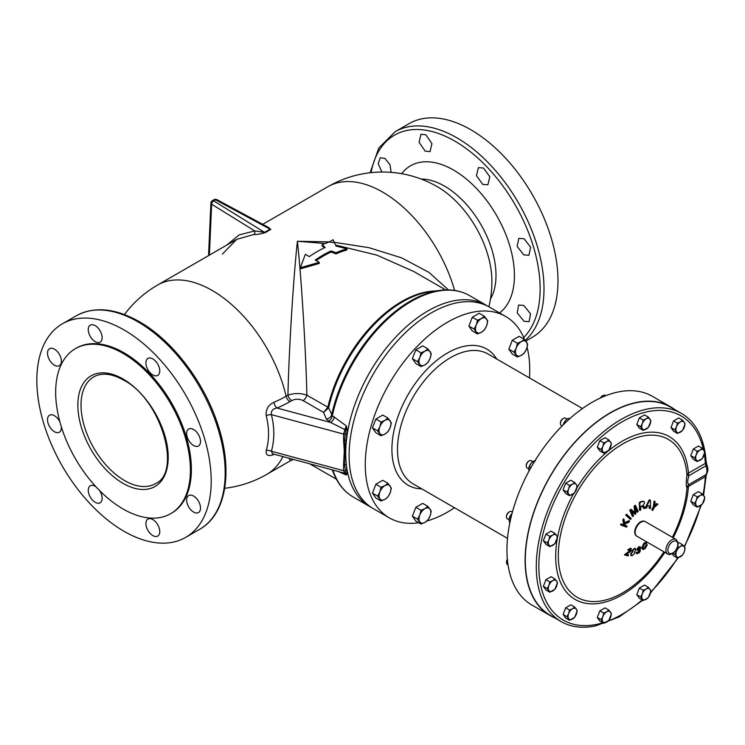 <?xml version="1.0" encoding="UTF-8"?>
<svg xmlns="http://www.w3.org/2000/svg" width="745" height="745" viewBox="0 0 745 745"><rect width="100%" height="100%" fill="white"/><g stroke="black" fill="none" stroke-linecap="round" stroke-linejoin="round"><path stroke-width="1.12" d="M523.754 254.883L517.105 246.371L518.846 238.381L524.033 238.707L530.645 247.228L528.931 255.209L523.754 254.883M524.033 321.272L517.216 312.863L518.641 305.05L523.754 305.413L530.542 313.831L529.118 321.654L524.033 321.272M381.85 172.03L378.227 163.751L380.183 157.791L384.895 158.387L389.998 164.701L391.153 172.356M482.788 184.425L476.465 175.718L478.374 167.644L483.468 168.025L489.8 176.714L487.9 184.788L482.788 184.425M425.162 151.151L419.1 142.304L420.934 134.268L425.833 134.752L431.923 143.58L430.07 151.635L425.162 151.151M124.62 480.6A61.649 35.592 -120 0 0 155.444 483.654C182.171 472.386 161.227 399.152 123.493 380.034C111.61 373.478 101.711 372.425 93.796 376.868A61.649 35.592 -120 0 0 84.343 426.27A61.649 35.592 -120 0 0 124.62 480.6M95.202 341.657A9.806 5.662 60 0 1 88.795 333.015A9.806 5.662 60 0 1 90.294 325.155A9.806 5.662 60 0 1 95.202 325.639A9.806 5.662 60 0 1 101.609 334.281A9.806 5.662 60 0 1 100.109 342.141A9.806 5.662 60 0 1 95.202 341.657M54.45 365.18A9.806 5.662 60 0 1 48.043 356.538A9.806 5.662 60 0 1 49.543 348.679A9.806 5.662 60 0 1 54.45 349.163A9.806 5.662 60 0 1 60.857 357.805A9.806 5.662 60 0 1 59.358 365.665A9.806 5.662 60 0 1 54.45 365.18M61.341 426.838A9.806 5.662 60 0 1 59.358 432.212A9.806 5.662 60 0 1 54.45 431.728A9.806 5.662 60 0 1 48.043 423.086A9.806 5.662 60 0 1 49.543 415.226A9.806 5.662 60 0 1 54.45 415.71A9.806 5.662 60 0 1 59.917 421.949M99.467 490.452A9.806 5.662 60 0 1 100.109 502.791A9.806 5.662 60 0 1 95.202 502.307A9.806 5.662 60 0 1 88.795 493.665A9.806 5.662 60 0 1 90.294 485.805A9.806 5.662 60 0 1 95.202 486.289A9.806 5.662 60 0 1 95.947 486.774M193.579 445.51A9.806 5.662 60 0 1 187.172 436.868A9.806 5.662 60 0 1 188.681 429.008A9.806 5.662 60 0 1 193.579 429.493A9.806 5.662 60 0 1 199.986 438.135A9.806 5.662 60 0 1 198.487 445.994A9.806 5.662 60 0 1 193.579 445.51M193.579 512.057A9.806 5.662 60 0 1 187.172 503.415A9.806 5.662 60 0 1 188.681 495.555A9.806 5.662 60 0 1 193.579 496.04A9.806 5.662 60 0 1 199.986 504.682A9.806 5.662 60 0 1 198.487 512.541A9.806 5.662 60 0 1 193.579 512.057M152.827 535.581A9.806 5.662 60 0 1 146.42 526.939A9.806 5.662 60 0 1 147.929 519.079A9.806 5.662 60 0 1 152.827 519.563A9.806 5.662 60 0 1 159.234 528.205A9.806 5.662 60 0 1 157.735 536.065A9.806 5.662 60 0 1 152.827 535.581M152.827 374.931A9.806 5.662 60 0 1 146.42 366.289A9.806 5.662 60 0 1 147.929 358.429A9.806 5.662 60 0 1 152.827 358.913A9.806 5.662 60 0 1 159.234 367.555A9.806 5.662 60 0 1 157.735 375.415A9.806 5.662 60 0 1 152.827 374.931M636.919 536.232A8.409 4.852 -60 0 1 635.476 530.068A8.409 4.852 -60 0 1 640.225 522.683A8.409 4.852 -60 0 1 645.328 521.668L676.041 539.408A8.409 4.852 -60 0 0 670.938 540.423A8.409 4.852 -60 0 0 666.198 547.808A8.409 4.852 -60 0 0 667.641 553.963L636.919 536.232M644.816 521.435L644.807 521.435A8.353 4.824 120 0 0 644.807 521.435A8.353 4.824 120 0 0 640.625 521.845A8.353 4.824 120 0 0 635.178 529.201A8.353 4.824 120 0 0 636.454 535.897A8.353 4.824 120 0 0 636.463 535.897L636.454 535.897M548.078 614.364L531.911 605.033A120.494 69.574 -60 0 1 506.954 549.875A120.494 69.574 -60 0 1 559.551 428.608A120.494 69.574 -60 0 1 652.406 396.331L670.556 406.807A120.494 69.574 120 0 0 670.556 406.798A120.494 69.574 120 0 0 550.052 476.372A120.494 69.574 120 0 0 550.052 615.51L550.052 615.51A120.494 69.574 120 0 0 554.355 617.661M674.56 409.452A120.494 69.574 120 0 0 670.556 406.807L668.572 405.662M605.676 395.744L604.996 395.353A4.2 2.431 120 0 0 602.901 395.558L602.305 395.902A3.371 1.946 120 0 0 600.47 397.97M602.305 395.902L602.901 395.558A4.2 2.431 120 0 0 600.768 397.83M567.15 419.1L565.511 418.15A4.2 2.431 120 0 0 563.406 418.364L562.82 418.699A3.371 1.946 120 0 0 560.436 422.825A3.371 1.946 120 0 0 560.454 423.141M562.82 418.699L563.406 418.364A4.2 2.431 120 0 0 560.436 423.505A4.2 2.431 120 0 0 561.311 425.432L562.158 425.926M512.42 512.076L511.564 511.582A4.2 2.431 120 0 0 509.468 511.796L508.872 512.132A3.371 1.946 120 0 0 506.498 516.257A3.371 1.946 120 0 0 506.507 516.574M508.872 512.132L509.468 511.796A4.2 2.431 120 0 0 506.498 516.937A4.2 2.431 120 0 0 507.364 518.865L509.021 519.824M532.954 461.639L531.315 460.699A4.2 2.431 120 0 0 529.211 460.904L528.624 461.248A3.371 1.946 120 0 0 526.24 465.374A3.371 1.946 120 0 0 526.259 465.681M528.624 461.248L529.211 460.904A4.2 2.431 120 0 0 526.24 466.053A4.2 2.431 120 0 0 527.106 467.972L528.773 468.931M507.364 559.234A3.371 1.946 120 0 0 506.498 561.86A3.371 1.946 120 0 0 506.507 562.168M507.392 559.56A4.2 2.431 120 0 0 506.498 562.54A4.2 2.431 120 0 0 507.364 564.468L508.034 564.85M703.038 494.717A117.868 68.046 120 0 0 705.338 476.66A2.803 1.499 3.3 0 0 706.158 475.683L706.539 474.118C708.188 471.213 708.281 468.149 706.828 464.936L706.828 464.936A2.803 0.633 159.4 0 0 706.8 464.889L706.092 461.77A120.206 69.406 120 0 0 702.367 441.208A120.206 69.406 120 0 0 681.405 413.401A120.206 69.406 120 0 0 621.293 419.351A120.206 69.406 120 0 0 542.76 525.281A120.206 69.406 120 0 0 561.19 621.609A120.206 69.406 120 0 0 595.758 625.865L619.253 616.86L642.73 600.274M561.19 621.609L550.201 615.258A120.206 69.406 -60 0 1 531.772 518.939A120.206 69.406 -60 0 1 610.304 413A120.206 69.406 -60 0 1 670.407 407.049L681.405 413.401M640.151 546.867L638.772 546.811L636.705 549.41L637.198 549.689L640.151 546.867L640.7 547.892L639.657 549.633L640.234 549.652L639.741 549.363M639.797 549.596L640.439 550.648L639.322 552.697L636.873 553.842L636.547 552.837A174.33 108.351 -4.1 0 0 637.301 552.362L638.204 553.032L639.489 551.626L639.666 550.499L638.251 550.76A176.518 118.446 -110.2 0 0 638.456 550.024L639.964 548.264L639.173 547.743L637.906 549.465A174.833 75.496 -169.8 0 1 637.198 549.689M638.567 549.968L638.083 549.689L639.471 547.975L639.964 548.264L639.173 547.743M639.666 550.499L638.772 550.406M639.853 502.661A173.911 86.252 6.2 0 0 642.46 501.581L643.969 501.376L644.574 502.8L642.991 505.613L644.09 506.535A175.876 49.207 41.9 0 1 645.086 508.174A175.159 86.83 -173.8 0 1 644.136 508.593A175.978 49.421 -138.1 0 0 643.373 507.345L641.631 506.265A174.656 86.513 -173.8 0 1 640.728 506.637A176.528 114.488 67 0 1 640.737 510.036A175.159 86.969 -173.9 0 1 640.188 510.269A175.159 86.969 -173.9 0 1 639.955 510.362A176.509 114.488 -112.9 0 0 639.955 508.137A176.509 114.488 -112.9 0 0 639.853 502.661L639.359 502.372A176.509 114.488 67.1 0 1 639.461 507.848A176.509 114.488 67.1 0 1 639.461 510.074L639.955 510.362M649.221 499.895A176.165 142.993 130.7 0 1 645.179 507.773L645.664 508.053A176.165 142.993 -49.3 0 0 649.714 500.184L649.221 499.895A173.911 36.319 -158.7 0 0 649.947 499.969L650.441 500.249A176.137 114.767 67.4 0 1 650.413 508.5A175.159 36.57 -158.7 0 1 649.668 508.444L649.174 508.155A176.239 116.611 68.6 0 0 649.24 505.92M654.576 501.311L654.082 501.031A176.006 128.187 78.7 0 1 653.384 506.581A176.537 143.105 131.8 0 1 651.763 509.692A175.15 17.321 34 0 1 652.247 510.12L652.732 510.4A175.15 17.321 -146 0 0 652.257 509.971A176.537 143.105 -48.2 0 0 653.877 506.861A176.006 128.187 -101.3 0 0 654.576 501.311A173.902 17.144 34 0 1 655.181 501.851A175.932 128.81 79.5 0 1 654.799 504.738L654.548 506.321L655.6 505.371A175.941 109.515 -4.2 0 0 657.36 503.806A173.902 16.977 34 0 1 657.909 504.3A175.978 107.429 177 0 1 654.361 507.289A176.537 143.105 131.8 0 1 652.732 510.4M657.36 503.806L656.866 503.518A175.941 109.515 175.8 0 1 655.106 505.082L654.054 506.041M647.293 544.8L645.151 548.609L642.814 549.549L642.153 548.292L644.49 543.273L646.921 542.779A174.814 136.857 147.2 0 1 646.222 543.608L644.565 543.878L642.944 547.603L643.447 548.683L645.03 548.087L646.53 545.303A174.6 102.577 -0.9 0 0 647.293 544.8L646.8 544.511A174.6 102.577 179.1 0 1 646.036 545.023L644.537 547.808L643.224 548.478M646.437 542.5L643.997 542.993L641.668 548.013L642.814 549.549M640.206 547.612L639.657 546.579M672.344 537.266A91.151 52.625 120 0 0 686.974 487.714C685.987 486.14 685.987 481.847 686.974 474.835A91.151 52.625 120 0 0 622.764 443.927A91.151 52.625 120 0 0 558.312 555.565A91.151 52.625 120 0 0 622.764 592.778A91.151 52.625 120 0 0 663.944 551.831M643.969 501.376L641.966 501.292A173.911 86.252 -173.8 0 1 639.359 502.372M641.575 505.836L642.888 507.056A175.978 49.421 41.9 0 1 643.643 508.314L644.136 508.593M639.173 550.22L637.711 552.753L638.204 553.032L636.807 552.082A174.33 108.351 175.9 0 1 636.053 552.557L636.873 553.842M638.083 549.689L637.962 549.736A176.518 118.446 69.8 0 1 637.757 550.481L638.251 550.76M635.373 548.571L634.461 548.301L632.142 550.397L632.412 551.7L630.615 553.656L631.555 555.491M632.905 551.989L632.635 550.685L634.954 548.59L635.839 550.155L634.461 551.719L634.759 553.339L632.039 555.77L631.099 553.935L632.663 551.849M630.084 548.907L630.242 550.359L624.478 554.811L624.971 555.09L630.736 550.639L630.577 549.195L628.78 550.369A174.786 8.661 -152 0 1 628.221 550.117L631.341 548.599L630.521 548.19L627.728 549.838L628.221 550.117M630.521 548.19L631.322 550.806L626.331 554.485A174.032 22.946 24.6 0 0 628.668 555.072L628.175 554.792A174.032 22.946 -155.4 0 1 626.48 554.364M623.947 519.107L623.453 518.827A173.902 140.898 107.8 0 1 622.82 520.168A175.41 88.078 54.2 0 1 623.807 524.88A176.528 17.824 -154.1 0 1 621.032 523.865A173.902 140.889 107.7 0 1 620.548 524.843L621.032 525.123A173.902 140.889 -72.3 0 0 621.526 524.145A176.528 17.824 25.9 0 0 624.301 525.16A175.41 88.078 -125.8 0 0 623.314 520.448A173.902 140.898 -72.2 0 0 623.947 519.107A175.485 89.931 55 0 1 624.729 523.074A175.792 98.731 1.3 0 0 629.525 520.969A175.159 141.913 107.8 0 1 628.92 522.282A175.932 96.571 -177.7 0 1 624.887 523.94A175.494 89.372 54.7 0 1 625.167 525.476A176.528 17.824 25.9 0 0 627.048 526.147A175.159 141.904 107.7 0 1 626.554 527.125A176.518 17.824 -154.1 0 1 621.032 525.123M629.525 520.969L629.041 520.69A175.792 98.731 -178.7 0 1 624.645 522.618M627.048 526.147L626.554 525.868A176.528 17.824 -154.1 0 1 625.148 525.365M626.852 514.544L626.368 514.264A173.864 140.218 135.3 0 1 625.735 515.158A176.537 22.555 35.2 0 1 630.074 519.163L630.568 519.442A176.537 22.555 -144.8 0 0 626.228 515.438A173.864 140.218 -44.7 0 0 626.852 514.544A176.537 22.555 35.2 0 1 631.201 518.548A175.122 141.233 135.3 0 1 630.568 519.442M631.35 509.543L630.857 509.263A173.939 126.007 162 0 1 629.721 510.306A176.5 66.538 46.7 0 1 632.375 516.276L632.859 516.555A176.5 66.538 -133.3 0 0 630.214 510.586A173.939 126.007 -18 0 0 631.35 509.543A176.388 22.583 35.2 0 1 634.6 512.541L635.243 513.165L635.131 511.936A176.388 104.458 -118.7 0 0 634.591 506.488A173.939 125.98 -18 0 0 635.569 505.538A176.5 66.538 46.7 0 1 638.223 511.508A175.177 126.892 162 0 1 637.524 512.197A176.518 66.556 -133.3 0 0 635.317 507.205A176.416 104.738 61.4 0 1 635.904 513.743A175.177 126.92 162 0 1 635.234 514.376A176.416 21.866 -144.9 0 0 631.35 510.819A176.518 66.538 46.7 0 1 633.595 515.894A175.177 126.892 162 0 1 632.859 516.555M635.569 505.538L635.075 505.25A173.939 125.98 162 0 1 634.097 506.209A176.388 104.458 61.3 0 1 634.638 511.657L634.759 512.886M635.429 508.248A176.518 66.556 46.7 0 1 637.031 511.908L637.524 512.197M631.481 511.098A176.416 21.866 35.1 0 1 634.74 514.087L635.234 514.376M496.906 359.127L493.916 355.048A78.616 45.389 120 0 0 431.532 364.892A78.616 45.389 120 0 0 391.907 449.254A78.616 45.389 120 0 0 416.921 488.422L421.94 488.962M529.434 377.911A116.294 67.143 120 0 0 529.732 369.688A116.294 67.143 120 0 0 527.078 347.3M524.62 339.683A116.294 67.143 120 0 0 505.641 316.448A116.294 67.143 120 0 0 416.027 347.598A116.294 67.143 120 0 0 365.264 464.638A116.294 67.143 120 0 0 389.346 517.877A116.294 67.143 120 0 0 418.709 522.729M389.346 517.877L373.189 508.546A116.294 67.143 -60 0 1 349.107 455.307A116.294 67.143 -60 0 1 399.869 338.277A116.294 67.143 -60 0 1 489.484 307.117L505.641 316.448M507.513 538.365L413 483.803A74.956 43.275 -60 0 1 397.476 449.486A74.956 43.275 -60 0 1 430.191 374.046A74.956 43.275 -60 0 1 487.956 353.959L582.469 408.53M123.037 353.381A95.276 55.009 60 0 1 185.272 437.343A95.276 55.009 60 0 1 170.67 513.687A95.276 55.009 60 0 1 123.037 508.975A95.276 55.009 60 0 1 60.792 425.013A95.276 55.009 60 0 1 75.394 348.669A95.276 55.009 60 0 1 123.037 353.381M75.394 348.669L76.381 348.101A95.276 55.009 60 0 1 124.015 352.813A95.276 55.009 60 0 1 186.259 436.775A95.276 55.009 60 0 1 171.657 513.119L170.67 513.687M274.393 454.301A104.505 60.336 180 0 1 273.871 454.524C268.2 456.638 265.658 455.307 266.235 450.557A5.606 3.604 -163.8 0 1 271.376 451.256L272.586 453.817L344.944 473.289L346.276 475.021L344.525 464.75A1.397 0.81 180 0 1 343.575 464.694L344.283 451.004A1.397 0.829 -176.9 0 1 344.684 451.181L347.319 473.429L346.276 475.021L338.398 471.529M487.761 306.186A116.294 67.143 120 0 0 486.094 305.161A116.294 67.143 120 0 0 427.947 310.916A116.294 67.143 120 0 0 351.975 413.401A116.294 67.143 120 0 0 369.799 506.591A116.294 67.143 120 0 0 371.522 507.522M325.09 243.513L297.404 241.268C301.418 277.876 305.897 350.709 306.875 395.185L327.865 407.189A2.803 1.071 -167 0 1 328.601 407.813L332.335 415.747L346.276 425.851L347.319 430.126L344.684 451.181M421.242 179.079A72.861 42.065 60 0 1 444.486 186.101A72.861 42.065 60 0 1 490.461 298.969M525.225 340.381A123.298 71.185 60 0 0 535.282 239.89A123.298 71.185 60 0 0 456.815 137.797A123.298 71.185 60 0 0 395.167 131.688L409.145 123.623A123.298 71.185 60 0 1 470.793 129.723A123.298 71.185 60 0 1 551.347 238.381A123.298 71.185 60 0 1 532.442 337.178L525.765 341.033M491.886 282.01A76.996 44.458 -120 0 0 491.896 281.089A76.996 44.458 -120 0 0 491.896 280.623L491.896 280.623A76.996 44.458 -120 0 0 437.846 187.014L437.846 187.014A76.996 44.458 -120 0 0 437.455 186.781M124.015 329.933A123.298 71.185 60 0 1 204.568 438.591A123.298 71.185 60 0 1 185.663 537.387A123.298 71.185 60 0 1 124.015 531.287A123.298 71.185 60 0 1 43.471 422.629A123.298 71.185 60 0 1 62.366 323.833A123.298 71.185 60 0 1 124.015 329.933M273.871 402.291C268.191 405.019 265.639 409.499 266.235 415.729A5.606 2.691 165.9 0 1 271.376 414.648C270.91 410.877 272.791 408.67 277.028 408.027L330.556 422.434L326.385 419.062L323.516 412.404L303.085 400.605C299.294 398.771 295.504 398.771 291.723 400.605L289.889 401.667A109.86 63.427 180 0 1 277.028 408.027A5.606 2.701 -112.9 0 1 273.871 402.291A104.505 60.336 0 0 0 286.099 396.247L287.933 395.185C288.911 350.709 293.39 277.876 297.404 241.268L329.402 241.864M346.947 248.839L336.042 246.036L333.071 239.75L329.113 242.032A109.291 63.102 120 0 0 322.175 244.733L325.146 247.47A109.291 63.102 120 0 0 309.296 256.625L305.329 254.334L300.375 267.716L319.205 262.342L315.237 260.052A109.291 63.102 -60 0 1 331.087 250.907L336.042 252.741A109.291 63.102 -60 0 1 346.947 248.839L346.947 249.975A109.291 63.102 120 0 0 336.042 253.877L331.087 252.034A109.291 63.102 120 0 0 323.162 256.14A109.291 63.102 120 0 0 316.131 260.573M319.205 262.342L319.205 263.479L300.375 268.852L300.375 267.716M445.696 289.926L413.699 271.45L376.83 255.125L335.474 245.021M324.326 247.852L322.175 245.869L322.175 244.733M282.877 456.583A109.291 63.102 60 0 1 266.84 474.341L290.401 460.745L288.986 458.231M267.828 227.057L270.808 229.413A2.803 1.62 60 0 1 270.053 229.153L215.547 199.809L213.703 200.88L264.522 232.347L270.053 229.153L268.805 227.588L216.879 199.632A2.803 1.565 118.3 0 0 215.547 199.809A2.803 1.62 60 0 0 214.15 199.669L212.297 200.74A2.803 1.62 60 0 1 213.703 200.88A2.803 1.676 121.8 0 0 211.655 204.223L209.373 255.135M270.808 229.413L265.276 232.608C260.545 234.005 256.68 234.656 253.672 234.535L236.705 239.359L222.383 254.11M333.555 242.2L368.896 247.657L401.713 257.891L428.971 272.391L448.425 289.917M291.723 400.605A5.606 3.231 -120 0 1 287.933 395.185C294.228 393.006 300.552 393.006 306.875 395.185A5.606 3.231 -60 0 1 303.085 400.605M253.672 234.535A2.803 2.235 87.4 0 0 254.762 230.922L264.522 232.347A2.803 1.62 60 0 0 265.276 232.608M212.297 200.74A2.803 2.803 0 0 0 210.9 203.04A2.803 1.648 2.6 0 0 211.655 204.223L254.762 230.922L239.136 234.908L226.62 245.179M331.087 250.907L331.087 252.034M336.042 252.741L336.042 253.877M329.113 242.032L334.151 242.693M345.866 440.491A1.397 0.754 -170.2 0 0 344.525 440.127L344.283 451.004L343.575 440.081A1.397 0.81 0 0 0 344.525 440.127L346.276 425.851L344.944 429.623L330.556 422.434A5.606 3.231 -60 0 0 334.375 416.921M347.319 473.429A1.397 1.201 -167.8 0 0 345.838 473.094A1.397 1.136 107.6 0 1 344.944 473.289L343.575 470.691L343.575 464.694M343.575 440.081L343.575 434.084L344.944 429.623L347.319 430.126M327.837 407.282L323.516 412.404L328.545 408.009A2.803 1.201 -163 0 0 327.837 407.282M326.385 419.062A5.606 4.442 -23.3 0 0 331.665 414.835A115.922 66.929 -60 0 1 410.383 301.082A115.922 66.929 -60 0 1 439.634 290.429L430.396 291.686A109.664 63.316 120 0 0 402.728 301.772A109.664 63.316 120 0 0 328.601 407.813L328.545 408.009M345.866 464.815A1.397 0.847 169.7 0 0 344.525 464.75L344.283 454.161A1.397 0.782 177 0 1 344.684 454.301M426.904 520.979A116.294 67.143 120 0 0 454.469 507.745M381.04 500.975L375.871 497.995L372.444 493.106L375.871 484.259L382.734 480.301L387.903 483.282L385.007 485.572L381.04 487.249L379.857 491.979L377.613 496.096L381.04 500.975L385.007 499.299L387.903 497.008L390.147 492.892L391.339 488.171L387.903 483.282M381.04 435.741L375.871 432.761L372.444 427.881L375.871 419.035L382.734 415.067L387.903 418.057L385.007 420.338L381.04 422.015L379.857 426.745L377.613 430.861L381.04 435.741L385.007 434.065L387.903 431.783L390.147 427.667L391.339 422.937L387.903 418.057M517.421 357.004L512.253 354.015L508.826 349.135L512.253 340.288L519.125 336.33L524.284 339.31L521.388 341.601L517.421 343.277L516.238 348.008L513.994 352.124L517.421 357.004L521.388 355.328L524.284 353.037L526.538 348.921L527.721 344.19L524.284 339.31M420.99 524.042L415.822 521.053L412.385 516.173L415.822 507.326L422.685 503.369L427.853 506.349L424.948 508.639L420.99 510.306L419.798 515.037L417.554 519.153L420.99 524.042L424.948 522.366L427.853 520.075L430.098 515.959L431.281 511.228L427.853 506.349M477.48 333.937L472.311 330.957L468.875 326.077L472.311 317.23L479.175 313.263L484.343 316.253L481.438 318.534L477.48 320.21L476.297 324.941L474.044 329.057L477.48 333.937L481.438 332.261L484.343 329.979L486.587 325.863L487.779 321.132L484.343 316.253M420.99 366.559L415.822 363.569L412.385 358.69L415.822 349.843L422.685 345.885L427.853 348.865L424.948 351.156L420.99 352.823L419.798 357.553L417.554 361.67L420.99 366.559L424.948 364.882L427.853 362.591L430.098 358.475L431.281 353.745L427.853 348.865M372.444 493.106L377.613 496.096M375.871 484.259L381.04 487.249M390.147 492.892A8.409 4.852 -60 0 1 385.007 499.299A8.409 4.852 -60 0 1 379.857 498.843A8.409 4.852 -60 0 1 379.857 491.979A8.409 4.852 120 0 1 385.007 485.572A8.409 4.852 -60 0 1 390.147 486.029A8.409 4.852 -60 0 1 390.147 492.892M372.444 427.881L377.613 430.861M375.871 419.035L381.04 422.015M390.147 427.667A8.409 4.852 -60 0 1 385.007 434.065A8.409 4.852 -60 0 1 379.857 433.609A8.409 4.852 -60 0 1 379.857 426.745A8.409 4.852 120 0 1 385.007 420.338A8.409 4.852 -60 0 1 390.147 420.804A8.409 4.852 -60 0 1 390.147 427.667M508.826 349.135L513.994 352.124M512.253 340.288L517.421 343.277M526.538 348.921A8.409 4.852 -60 0 1 521.388 355.328A8.409 4.852 -60 0 1 516.238 354.871A8.409 4.852 -60 0 1 516.238 348.008A8.409 4.852 120 0 1 521.388 341.601A8.409 4.852 -60 0 1 526.538 342.057A8.409 4.852 -60 0 1 526.538 348.921M412.385 516.173L417.554 519.153M415.822 507.326L420.99 510.306M430.098 515.959A8.409 4.852 -60 0 1 424.948 522.366A8.409 4.852 -60 0 1 419.798 521.9A8.409 4.852 -60 0 1 419.798 515.037A8.409 4.852 120 0 1 424.948 508.639A8.409 4.852 -60 0 1 430.098 509.096A8.409 4.852 -60 0 1 430.098 515.959M468.875 326.077L474.044 329.057M472.311 317.23L477.48 320.21M486.587 325.863A8.409 4.852 -60 0 1 481.438 332.261A8.409 4.852 -60 0 1 476.297 331.804A8.409 4.852 -60 0 1 476.297 324.941A8.409 4.852 120 0 1 481.438 318.534A8.409 4.852 -60 0 1 486.587 319A8.409 4.852 -60 0 1 486.587 325.863M412.385 358.69L417.554 361.67M415.822 349.843L420.99 352.823M430.098 358.475A8.409 4.852 -60 0 1 424.948 364.882A8.409 4.852 -60 0 1 419.798 364.417A8.409 4.852 -60 0 1 419.798 357.553A8.409 4.852 120 0 1 424.948 351.156A8.409 4.852 -60 0 1 430.098 351.612A8.409 4.852 -60 0 1 430.098 358.475M673.229 537.778A94.047 54.301 -60 0 0 688.445 486.42L705.338 476.66L705.934 474.677C707.256 472.479 707.256 469.527 705.934 465.811L705.338 463.371A2.803 1.723 -3.6 0 0 706.148 462.058A2.803 1.723 -3.6 0 0 706.148 462.049A2.803 1.723 -3.6 0 0 706.092 461.77M706.158 475.683L703.559 495.36M549.782 592.21L545.936 589.993L543.366 586.334L545.936 579.703L551.077 576.732L554.932 578.958L552.753 580.672A6.295 3.641 -60 0 1 556.608 581.016A6.295 3.641 -60 0 1 556.608 586.157A6.295 3.641 -60 0 1 552.753 590.962A6.295 3.641 -60 0 1 548.897 590.617A6.295 3.641 -60 0 1 548.897 585.468L547.212 588.559L549.782 592.21L554.932 589.248L557.502 582.618L554.932 578.958M677.419 558.014L682.56 555.044L684.245 551.961L685.13 548.422L684.245 546.821L682.56 544.763L680.381 546.476A6.295 3.641 -60 0 1 684.245 546.821A6.295 3.641 -60 0 1 684.245 551.961A6.295 3.641 -60 0 1 680.381 556.757A6.295 3.641 -60 0 1 676.525 556.413L677.419 558.014L673.564 555.798L672.176 553.814M678.136 542.872L678.704 542.537L682.56 544.763M643.214 600.563L639.368 598.337L636.798 594.678L639.368 588.047L644.509 585.076L648.364 587.302L646.185 589.016A6.295 3.641 -60 0 1 650.04 589.36A6.295 3.641 -60 0 1 650.04 594.51A6.295 3.641 -60 0 1 646.185 599.306A6.295 3.641 -60 0 1 642.33 598.961A6.295 3.641 -60 0 1 642.33 593.821L640.644 596.903L643.214 600.563L648.364 597.592L650.934 590.962L648.364 587.302M569.525 495.723L565.679 493.507L563.108 489.847L565.679 483.216L570.819 480.246L574.674 482.471L572.495 484.185A6.295 3.641 -60 0 1 576.36 484.529A6.295 3.641 -60 0 1 576.36 489.67A6.295 3.641 -60 0 1 572.495 494.475A6.295 3.641 -60 0 1 568.64 494.131A6.295 3.641 -60 0 1 568.64 488.981L566.954 492.072L569.525 495.723L574.674 492.762L577.245 486.131L574.674 482.471M677.419 433.441L673.564 431.215L670.994 427.555L673.564 420.925L678.704 417.964L682.56 420.18L680.381 421.894A6.295 3.641 -60 0 1 684.245 422.238A6.295 3.641 -60 0 1 684.245 427.388A6.295 3.641 -60 0 1 680.381 432.184A6.295 3.641 -60 0 1 676.525 431.839A6.295 3.641 -60 0 1 676.525 426.699L674.84 429.781L677.419 433.441L682.56 430.47L685.13 423.84L682.56 420.18M697.162 461.528L693.306 459.302L690.736 455.651L693.306 449.021L698.456 446.05L702.302 448.276L700.132 449.989A6.295 3.641 -60 0 1 703.988 450.334A6.295 3.641 -60 0 1 703.988 455.474A6.295 3.641 -60 0 1 700.132 460.27A6.295 3.641 -60 0 1 696.268 459.926A6.295 3.641 -60 0 1 696.268 454.785L694.591 457.868L697.162 461.528L702.302 458.557L704.872 451.926L702.302 448.276M697.162 507.131L693.306 504.905L690.736 501.245L693.306 494.615L698.456 491.644L702.302 493.87L700.132 495.583A6.295 3.641 -60 0 1 703.988 495.928A6.295 3.641 -60 0 1 703.988 501.078A6.295 3.641 -60 0 1 700.132 505.874A6.295 3.641 -60 0 1 696.268 505.529A6.295 3.641 -60 0 1 696.268 500.389L694.591 503.471L697.162 507.131L702.302 504.16L704.872 497.53L702.302 493.87M603.729 623.36L599.874 621.134L597.304 617.475L599.874 610.853L605.024 607.883L608.87 610.099L606.7 611.813A6.295 3.641 -60 0 1 610.555 612.157A6.295 3.641 -60 0 1 610.555 617.307A6.295 3.641 -60 0 1 606.7 622.103A6.295 3.641 -60 0 1 602.835 621.758A6.295 3.641 -60 0 1 602.835 616.618L601.159 619.7L603.729 623.36L608.87 620.389L611.44 613.759L608.87 610.099M549.782 546.616L545.936 544.39L543.366 540.73L545.936 534.109L551.077 531.138L554.932 533.355L552.753 535.078A6.295 3.641 -60 0 1 556.608 535.422A6.295 3.641 -60 0 1 556.608 540.563A6.295 3.641 -60 0 1 552.753 545.359A6.295 3.641 -60 0 1 548.897 545.014A6.295 3.641 -60 0 1 548.897 539.874L547.212 542.956L549.782 546.616L554.932 543.645L557.502 537.015L554.932 533.355M603.729 453.183L599.874 450.958L597.304 447.298L599.874 440.677L605.024 437.706L608.87 439.923L606.7 441.645A6.295 3.641 -60 0 1 610.555 441.99A6.295 3.641 -60 0 1 610.555 447.13A6.295 3.641 -60 0 1 606.7 451.926A6.295 3.641 -60 0 1 602.835 451.582A6.295 3.641 -60 0 1 602.835 446.441L601.159 449.524L603.729 453.183L608.87 450.213L611.44 443.582L608.87 439.923M569.525 620.306L565.679 618.08L563.108 614.42L565.679 607.79L570.819 604.828L574.674 607.045L572.495 608.758A6.295 3.641 -60 0 1 576.36 609.103A6.295 3.641 -60 0 1 576.36 614.253A6.295 3.641 -60 0 1 572.495 619.048A6.295 3.641 -60 0 1 568.64 618.704A6.295 3.641 -60 0 1 568.64 613.563L566.954 616.646L569.525 620.306L574.674 617.335L577.245 610.704L574.674 607.045M643.214 430.387L639.368 428.161L636.798 424.501L639.368 417.871L644.509 414.9L648.364 417.126L646.185 418.839A6.295 3.641 -60 0 1 650.04 419.184A6.295 3.641 -60 0 1 650.04 424.333A6.295 3.641 -60 0 1 646.185 429.129A6.295 3.641 -60 0 1 642.33 428.785A6.295 3.641 -60 0 1 642.33 423.644L640.644 426.727L643.214 430.387L648.364 427.416L650.934 420.785L648.364 417.126M576.891 487.956A94.047 54.301 -60 0 1 646.083 432.566A94.047 54.301 -60 0 1 688.445 473.122A5.606 3.502 -4.5 0 0 686.974 474.835A5.606 0.885 -171.8 0 0 688.939 475.627C687.309 480.963 687.309 483.924 688.939 484.483L705.934 474.677A2.803 2.198 -146.5 0 0 706.539 474.118M686.974 487.714A5.606 5.457 141.5 0 1 688.939 484.483A5.606 3.231 60 0 0 688.445 486.42A5.606 2.943 4.1 0 0 686.974 487.714M653.877 506.861L653.384 506.581M652.257 509.971L651.763 509.692M649.714 500.184A173.911 36.319 21.3 0 0 650.441 500.249M649.668 508.444A176.239 116.611 -111.4 0 0 649.742 505.957A174.824 36.496 -158.7 0 1 647.619 505.762A176.258 143.329 128.9 0 1 646.399 508.127A175.159 36.635 -158.7 0 1 645.664 508.053M642.991 505.613L643.457 505.79M630.214 510.586L629.721 510.306M634.591 506.488L634.097 506.209M626.228 515.438L625.735 515.158M621.526 524.145L621.032 523.865M624.301 525.16L623.807 524.88M623.314 520.448L622.82 520.168M628.668 555.072A176.518 142.23 104.2 0 1 628.147 555.891A173.864 22.946 -155.4 0 1 624.971 555.09M625.418 554.513L624.925 554.233M630.736 550.639L630.242 550.359M632.635 550.685L632.142 550.397M635.178 548.376L634.461 548.301M631.099 553.935L630.615 553.656M632.039 555.77L630.754 555.407M636.547 552.837L636.053 552.557M639.685 551.067L639.191 550.779M638.456 550.024L637.962 549.736M639.266 547.091L638.772 546.811M646.12 542.183L646.921 542.779M646.53 545.303L646.036 545.023M642.153 548.292L641.668 548.013M644.49 543.273L643.997 542.993M645.03 548.087L644.537 547.808M535.441 460.913L533.811 461.053L530.989 463.483L529.36 466.594L530.98 467.534M534.538 461.472L533.811 461.053M528.987 471.138L528.82 468.344A6.295 3.641 -60 0 1 528.829 468.279A6.295 3.641 -60 0 1 530.989 463.483A6.295 3.641 -60 0 1 532.442 462.03A6.295 3.641 -60 0 1 532.526 461.965M528.764 469.22L529.36 466.594M512.029 513.519L509.608 517.486L510.856 518.203M509.71 523.484L509.077 519.237A6.295 3.641 -60 0 1 509.086 519.172A6.295 3.641 -60 0 1 511.247 514.367A6.295 3.641 -60 0 1 512.029 513.501M509.021 520.112L509.608 517.486M570.074 418.411L568.007 418.513L566.833 419.333L565.185 420.934L563.853 424.222M569.199 419.193L568.007 418.513M563.248 424.827L563.555 424.054M563.201 424.874A6.295 3.641 -60 0 1 565.185 420.934A6.295 3.641 -60 0 1 566.638 419.491A6.295 3.641 -60 0 1 566.721 419.426M646.185 418.839A6.295 3.641 120 0 0 642.33 423.644L643.214 420.096L646.185 418.839M636.798 424.501L640.644 426.727M639.368 417.871L643.214 420.096M572.495 608.758A6.295 3.641 120 0 0 568.64 613.563L569.525 610.015L572.495 608.758M563.108 614.42L566.954 616.646M565.679 607.79L569.525 610.015M606.7 441.645A6.295 3.641 120 0 0 602.835 446.441L603.729 442.893L606.7 441.645M597.304 447.298L601.159 449.524M599.874 440.677L603.729 442.893M552.753 535.078A6.295 3.641 120 0 0 548.897 539.874L549.782 536.325L552.753 535.078M543.366 540.73L547.212 542.956M545.936 534.109L549.782 536.325M606.7 611.813A6.295 3.641 120 0 0 602.835 616.618L603.729 613.07L606.7 611.813M597.304 617.475L601.159 619.7M599.874 610.853L603.729 613.07M700.132 495.583A6.295 3.641 120 0 0 696.268 500.389L697.162 496.841L700.132 495.583M690.736 501.245L694.591 503.471M693.306 494.615L697.162 496.841M700.132 449.989A6.295 3.641 120 0 0 696.268 454.785L697.162 451.237L700.132 449.989M690.736 455.651L694.591 457.868M693.306 449.021L697.162 451.237M680.381 421.894A6.295 3.641 120 0 0 676.525 426.699L677.419 423.151L680.381 421.894M670.994 427.555L674.84 429.781M673.564 420.925L677.419 423.151M572.495 484.185A6.295 3.641 120 0 0 568.64 488.981L569.525 485.442L572.495 484.185M563.108 489.847L566.954 492.072M565.679 483.216L569.525 485.442M646.185 589.016A6.295 3.641 120 0 0 642.33 593.821L643.214 590.273L646.185 589.016M636.798 594.678L640.644 596.903M639.368 588.047L643.214 590.273M680.381 546.476A6.295 3.641 120 0 0 676.525 551.272L674.84 554.355L676.525 556.413A6.295 3.641 -60 0 1 676.525 551.272L677.419 547.733L680.381 546.476M673.033 553.312L674.84 554.355M552.753 580.672A6.295 3.641 120 0 0 548.897 585.468L549.782 581.929L552.753 580.672M545.936 579.703L549.782 581.929M543.366 586.334L547.212 588.559M123.037 379.009A63.893 36.887 60 0 1 168.212 457.262A63.893 36.887 60 0 1 123.037 483.347A63.893 36.887 60 0 1 77.852 405.094A63.893 36.887 60 0 1 123.037 379.009M673.573 552.483A7.012 4.051 -60 0 1 667.92 550.946A7.012 4.051 -60 0 1 672.074 542.025A7.012 4.051 -60 0 1 677.726 543.552A7.012 4.051 -60 0 1 673.573 552.483M327.865 407.189A109.291 63.102 -60 0 1 401.732 301.502A109.291 63.102 -60 0 1 435.62 290.978M332.279 469.965A109.291 63.102 -60 0 1 332.233 469.872L333.816 473.718A115.922 66.929 -60 0 1 332.41 469.918M332.922 470.058A116.294 67.143 120 0 0 353.232 497.017C344.581 491.951 338.109 484.185 333.816 473.718M439.634 290.429C450.846 288.92 460.81 290.643 469.527 295.588A116.294 67.143 120 0 0 411.38 301.353A116.294 67.143 120 0 0 332.335 415.747A5.606 3.231 -60 0 1 328.526 421.26M76.344 315.759C94.326 306.139 115.345 308.132 139.399 321.728C172.244 340.297 203.813 381.58 217.559 423.709C233.409 469.974 226.573 514.395 199.641 529.322A123.298 71.185 -120 0 0 218.546 430.517A123.298 71.185 -120 0 0 137.993 321.868A123.298 71.185 -120 0 0 76.344 315.759L62.366 323.833M523.707 337.504A120.643 69.657 -120 0 0 530.896 238.931A120.643 69.657 -120 0 0 454.832 141.112A120.643 69.657 -120 0 0 371.066 172.635M401.63 173.697A86.085 49.701 60 0 1 453.556 170.065A86.085 49.701 60 0 1 508.928 243.112A86.085 49.701 60 0 1 499.569 312.937M266.235 450.557A90.639 67.069 -141.1 0 0 268.545 433.767A90.639 67.069 -141.1 0 0 266.235 415.729M124.434 314.576A109.291 109.291 0 0 1 157.558 285.056A109.291 63.102 60 0 1 212.204 290.466A109.291 63.102 60 0 1 286.099 396.247A5.606 3.231 -120 0 0 289.889 401.667M262.743 224.32L327.968 186.669A109.291 63.102 60 0 1 382.613 192.08A109.291 63.102 60 0 1 454.599 290.438M346.956 434.242A1.397 0.652 -170.5 0 0 345.075 433.972A1.397 0.81 0 0 1 343.575 434.084L271.376 414.648A95.285 70.514 38.9 0 1 271.376 451.256L343.575 470.691A1.397 0.81 180 0 0 345.075 470.579A1.397 0.931 168.7 0 1 346.956 470.412M702.367 441.208L706.828 464.936A2.803 0.633 159.4 0 1 705.934 465.811L688.939 475.627A5.606 3.231 -120 0 1 688.445 473.122L705.338 463.371A117.868 68.046 120 0 0 704.351 454.403M703.42 449.58A117.868 68.046 120 0 0 616.18 425.507A117.868 68.046 120 0 0 539.129 558.154A117.868 68.046 120 0 0 602.789 622.82M608.32 620.92A117.868 68.046 120 0 0 642.143 599.939M650.767 591.921A117.868 68.046 120 0 0 677.568 557.968M684.124 546.662A117.868 68.046 120 0 0 700.533 505.622M664.829 552.343A94.047 54.301 -60 0 1 573.92 598.71A94.047 54.301 -60 0 1 573.529 493.786M655.6 505.371L655.106 505.082M642.46 501.581L641.966 501.292M643.373 507.345L642.888 507.056M635.131 511.936L634.638 511.657M627.849 552.837L627.365 552.548M667.641 553.963C668.675 554.95 670.612 554.634 673.433 553.023C678.565 548.096 679.431 543.561 676.041 539.408M560.436 422.825L560.436 423.505M506.498 516.257L506.498 516.937M526.24 465.374L526.24 466.053M506.498 561.86L506.498 562.54M369.799 506.591L353.232 497.017M488.888 306.782A109.291 109.291 0 0 0 491.896 280.623M185.663 537.387L199.641 529.322M157.558 285.056L236.705 239.359M290.401 460.745L293.456 459.432M336.405 479.221L309.724 463.809M224.711 488.264A109.291 109.291 0 0 0 266.84 474.341M437.846 187.014A109.291 109.291 0 0 0 327.968 186.669M486.094 305.161L469.527 295.588M210.9 203.04L208.553 255.61M216.879 199.632A2.803 2.803 0 0 0 214.15 199.669M395.167 131.688L378.805 148.013L370.097 172.747M650.525 593.001L678.35 557.698M684.459 547.137L701.296 505.082M642.879 505.455L643.363 505.734M639.014 550.034L639.508 550.322M648.495 542.919L648.988 543.207"/></g></svg>
